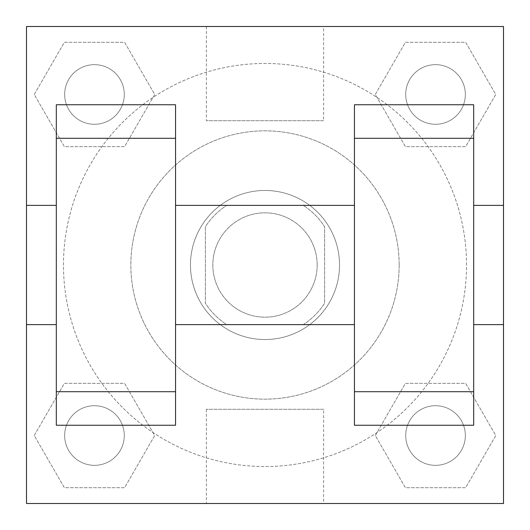 <?xml version="1.0" encoding="UTF-8"?>
<svg xmlns="http://www.w3.org/2000/svg" width="530" height="530" viewBox="0 0 530 530"><rect width="100%" height="100%" fill="white"/><g stroke="black" fill="none" stroke-linecap="round" stroke-linejoin="round"><path stroke-width="0.4" stroke-dasharray="2.65 1.99" d="M317.172 265A52.172 52.172 0 0 0 238.917 219.817A52.172 52.172 0 0 0 238.917 310.183A52.172 52.172 0 0 0 317.172 265A52.172 52.172 0 0 0 238.917 219.817A52.172 52.172 0 0 0 238.917 310.183A52.172 52.172 0 0 0 317.172 265M303.24 324.625L226.76 324.625A70.835 70.835 0 0 1 205.375 303.24L205.375 226.76A70.835 70.835 0 0 1 226.76 205.375L303.24 205.375A70.835 70.835 0 0 1 324.625 226.76L324.625 303.24A70.835 70.835 0 0 1 303.24 324.625L226.76 324.625A70.835 70.835 0 0 1 205.375 303.24L205.375 226.76A70.835 70.835 0 0 1 226.76 205.375L303.24 205.375A70.835 70.835 0 0 1 324.625 226.76L324.625 303.24A70.835 70.835 0 0 1 303.24 324.625M265 190.469A74.531 74.531 0 0 1 329.547 302.266A74.531 74.531 0 0 1 200.453 302.266A74.531 74.531 0 0 1 265 190.469A74.531 74.531 0 0 0 190.469 265A74.531 74.531 0 0 0 265 339.531A74.531 74.531 0 0 0 339.531 265A74.531 74.531 0 0 0 265 190.469M399.156 265A134.156 134.156 0 0 0 197.922 148.817A134.156 134.156 0 0 0 197.922 381.183A134.156 134.156 0 0 0 399.156 265A134.156 134.156 0 0 0 197.922 148.817A134.156 134.156 0 0 0 197.922 381.183A134.156 134.156 0 0 0 399.156 265M34.231 94.472L64.349 42.301L124.596 42.301L154.714 94.472L124.596 146.644L64.349 146.644L34.231 94.472L64.349 42.301L124.596 42.301L154.714 94.472L124.596 146.644L64.349 146.644L34.231 94.472L64.349 42.301L124.596 42.301L154.714 94.472L124.596 146.644L64.349 146.644L34.231 94.472M34.231 435.527L64.349 383.356L124.596 383.356L154.714 435.527L124.596 487.699L64.349 487.699L34.231 435.527L64.349 383.356L124.596 383.356L154.714 435.527L124.596 487.699L64.349 487.699L34.231 435.527L64.349 383.356L124.596 383.356L154.714 435.527L124.596 487.699L64.349 487.699L34.231 435.527M26.5 503.5L26.5 26.5L503.5 26.5L503.5 503.5L26.5 503.5L26.5 26.5L503.5 26.5L503.5 503.5L26.5 503.5L26.5 26.5L503.5 26.5L503.5 503.5L26.5 503.5M375.286 94.472L405.404 42.301L465.651 42.301L495.769 94.472L465.651 146.644L405.404 146.644L375.286 94.472L405.404 42.301L465.651 42.301L495.769 94.472L465.651 146.644L405.404 146.644L375.286 94.472L405.404 42.301L465.651 42.301L495.769 94.472L465.651 146.644L405.404 146.644L375.286 94.472M375.286 435.527L405.404 383.356L465.651 383.356L495.769 435.527L465.651 487.699L405.404 487.699L375.286 435.527L405.404 383.356L465.651 383.356L495.769 435.527L465.651 487.699L405.404 487.699L375.286 435.527L405.404 383.356L465.651 383.356L495.769 435.527L465.651 487.699L405.404 487.699L375.286 435.527M302.266 26.5L227.734 26.5L302.266 26.526M466.533 265A201.532 201.532 0 0 0 164.234 90.471A201.532 201.532 0 0 0 164.234 439.529A201.532 201.532 0 0 0 466.533 265A201.532 201.532 0 0 0 164.234 90.471A201.532 201.532 0 0 0 164.234 439.529A201.532 201.532 0 0 0 466.533 265M124.285 435.527A29.812 29.812 0 0 0 79.566 409.71A29.812 29.812 0 0 0 79.566 461.345A29.812 29.812 0 0 0 124.285 435.527A29.812 29.812 0 0 0 79.566 409.71A29.812 29.812 0 0 0 79.566 461.345A29.812 29.812 0 0 0 124.285 435.527A29.812 29.812 0 0 0 79.566 409.71A29.812 29.812 0 0 0 79.566 461.345A29.812 29.812 0 0 0 124.285 435.527A29.812 29.812 0 0 0 79.566 409.71A29.812 29.812 0 0 0 79.566 461.345A29.812 29.812 0 0 0 124.285 435.527M124.285 94.472A29.812 29.812 0 0 0 79.566 68.655A29.812 29.812 0 0 0 79.566 120.29A29.812 29.812 0 0 0 124.285 94.472A29.812 29.812 0 0 0 79.566 68.655A29.812 29.812 0 0 0 79.566 120.29A29.812 29.812 0 0 0 124.285 94.472A29.812 29.812 0 0 0 79.566 68.655A29.812 29.812 0 0 0 79.566 120.29A29.812 29.812 0 0 0 124.285 94.472A29.812 29.812 0 0 0 79.566 68.655A29.812 29.812 0 0 0 79.566 120.29A29.812 29.812 0 0 0 124.285 94.472M465.34 94.472A29.812 29.812 0 0 0 420.621 68.655A29.812 29.812 0 0 0 420.621 120.29A29.812 29.812 0 0 0 465.34 94.472A29.812 29.812 0 0 0 420.621 68.655A29.812 29.812 0 0 0 420.621 120.29A29.812 29.812 0 0 0 465.34 94.472A29.812 29.812 0 0 0 420.621 68.655A29.812 29.812 0 0 0 420.621 120.29A29.812 29.812 0 0 0 465.34 94.472A29.812 29.812 0 0 0 420.621 68.655A29.812 29.812 0 0 0 420.621 120.29A29.812 29.812 0 0 0 465.34 94.472M405.715 435.527A29.812 29.812 0 0 1 450.434 409.71A29.812 29.812 0 0 1 450.434 461.345A29.812 29.812 0 0 1 405.715 435.527A29.812 29.812 0 0 1 450.434 409.71A29.812 29.812 0 0 1 450.434 461.345A29.812 29.812 0 0 1 405.715 435.527M323.625 503.5L206.375 503.5L323.625 503.5L323.625 409.292L206.375 409.292L323.625 409.292M26.5 354.438L26.5 317.172L26.5 354.438M503.5 354.438L503.5 317.172L503.5 354.438M503.474 354.438L503.474 317.172L503.474 354.438M26.526 354.438L26.526 317.172L26.526 354.438M323.625 26.5L206.375 26.5L323.625 26.5L323.625 120.707L206.375 120.707L323.625 120.707M26.5 391.703L26.526 317.172L26.5 391.703M26.5 324.625L26.5 205.375L26.5 324.625M265 503.5L302.266 503.5L265 503.5M265 503.474L227.734 503.474L265 503.474M503.5 317.172L503.474 391.703L503.5 317.172M473.688 425.245L473.688 104.761L354.438 104.761L354.438 425.245M56.312 425.245L56.312 104.761L175.562 104.761L175.562 425.245M175.562 265L175.562 205.375L175.562 265M354.438 265L354.438 324.625L354.438 265M473.688 205.375L473.688 324.625L473.688 205.375M503.5 205.375L503.5 324.625M56.312 265L56.312 205.375L56.312 265M465.34 435.527A29.812 29.812 0 0 0 420.621 409.71A29.812 29.812 0 0 0 420.621 461.345A29.812 29.812 0 0 0 465.34 435.527A29.812 29.812 0 0 0 420.621 409.71A29.812 29.812 0 0 0 420.621 461.345A29.812 29.812 0 0 0 465.34 435.527M206.375 409.292L206.375 503.5M206.375 26.5L206.375 120.707"/><path stroke-width="0.79" d="M26.5 324.625L26.5 26.5L503.5 26.5L503.5 503.5L26.5 503.5L26.5 324.625L56.312 324.625M354.438 425.245L473.688 425.245L354.438 425.245M56.312 425.245L175.562 425.245L56.312 425.245M56.312 425.239L56.312 104.761L175.562 104.761L175.562 425.239M354.438 425.239L354.438 104.761L473.688 104.761L473.688 425.239M473.688 324.625L503.5 324.625L503.5 205.375L473.688 205.375M26.5 205.375L56.312 205.375M56.312 138.297L175.562 138.297M354.438 138.297L473.688 138.297M56.312 391.703L175.562 391.703M354.438 391.703L473.688 391.703M175.562 324.625L354.438 324.625M175.562 205.375L354.438 205.375"/></g></svg>
